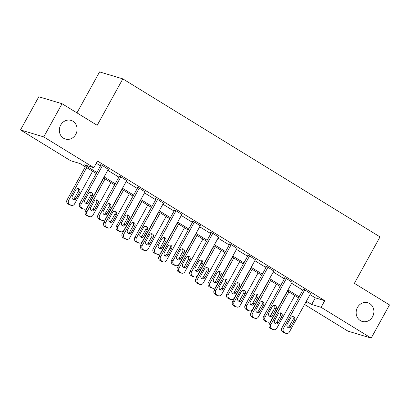 <?xml version="1.0" encoding="UTF-8"?>
<svg xmlns="http://www.w3.org/2000/svg" width="410" height="410" viewBox="0 0 410 410"><rect width="100%" height="100%" fill="white"/><g stroke="black" fill="none" stroke-linecap="round" stroke-linejoin="round"><path stroke-width="0.61" d="M75.768 134.362A9.748 8.8 -73.3 0 1 65.426 139.067A9.748 8.8 -73.3 0 1 60.68 125.091A9.748 8.8 -73.3 0 1 71.022 120.386A9.748 8.8 -73.3 0 1 75.768 134.362M372.567 316.73A9.748 8.8 -73.3 0 1 362.225 321.435A9.748 8.8 -73.3 0 1 357.479 307.459A9.748 8.8 -73.3 0 1 367.816 302.754A9.748 8.8 -73.3 0 1 372.567 316.73M76.957 112.878L99.574 71.904L122.821 78.869L380.014 236.898L354.373 283.341L389.5 304.922L371.188 338.096L347.941 331.131L304.563 304.476M96.263 173.517L80.017 163.539L70.597 160.715L20.5 129.934L43.747 136.899L93.839 167.68L84.414 164.856L96.832 172.487M43.747 136.899L62.059 103.725L38.812 96.765L20.5 129.934M310.021 294.595L315.331 297.855L324.756 300.679L97.503 161.043L93.839 167.68M96.278 163.257L100.496 165.85M107.758 170.314L118.885 177.151M126.142 181.609L137.273 188.446M144.53 192.91L155.662 199.747M162.919 204.206L174.045 211.042M181.307 215.506L192.433 222.343M199.696 226.802L210.822 233.638M218.084 238.102L229.21 244.939M236.473 249.398L247.599 256.24M254.856 260.698L265.987 267.535M273.244 271.999L284.376 278.836M291.633 283.295L302.759 290.131M310.565 293.606L304.169 289.465L302.601 288.994L303.19 289.357M292.176 282.311L285.785 278.17L284.212 277.698L284.801 278.057M273.788 271.01L267.397 266.869L265.823 266.397L266.413 266.761M255.404 259.714L249.008 255.568L247.435 255.102L248.024 255.461M237.016 248.414L230.62 244.273L229.052 243.801L229.636 244.165M218.627 237.118L212.231 232.972L210.663 232.501L211.252 232.865M200.239 225.818L193.843 221.677L192.275 221.205L192.864 221.569M181.85 214.517L175.454 210.376L173.886 209.905L174.475 210.268M163.462 203.222L157.071 199.081L155.498 198.609L156.087 198.968M145.073 191.921L138.683 187.78L137.109 187.308L137.698 187.672M126.69 180.625L120.294 176.479L118.721 176.013L119.31 176.372M108.301 169.325L101.905 165.184L100.337 164.712L100.927 165.076M62.059 103.725L97.18 125.306L122.821 78.869M324.756 300.679L321.091 307.315L371.188 338.096M306.357 301.227L311.672 304.492L321.091 307.315M104.094 176.946L115.22 183.782M122.482 188.246L133.609 195.083M140.871 199.542L151.997 206.379M159.259 210.842L170.386 217.679M177.643 222.138L188.774 228.975M196.031 233.439L207.158 240.275M214.42 244.734L225.546 251.576M232.808 256.035L243.935 262.871M251.197 267.335L262.323 274.172M269.585 278.631L280.712 285.468M287.974 289.931L299.1 296.768M305.568 302.662L307.274 303.174L305.788 302.262M298.526 297.803L287.4 290.962M280.143 286.503L269.011 279.666M261.754 275.202L250.623 268.365M243.366 263.907L232.239 257.07M224.977 252.606L213.851 245.769M206.589 241.311L195.462 234.474M188.2 230.01L177.074 223.173M169.812 218.714L158.685 211.878M151.428 207.414L140.297 200.577M133.04 196.118L121.908 189.276M114.651 184.818L103.525 177.981M315.331 297.855L311.672 304.492M310.652 293.447L289.398 331.957A3.044 2.752 106.7 0 1 286.165 333.422A3.044 2.752 106.7 0 1 285.575 333.161L284.396 332.438A3.044 2.752 106.7 0 1 283.505 328.333L304.758 289.829M303.277 289.199L281.931 327.862L283.505 328.333M290.972 326.524A2.439 2.199 -73.3 0 1 287.2 324.207L290.716 317.837A2.439 2.199 -73.3 0 1 294.488 320.159L290.972 326.524L289.404 326.058A2.439 2.199 -73.3 0 1 287.651 327.298M292.468 316.597A2.439 2.199 -73.3 0 1 292.919 319.687L289.404 326.058M286.165 333.422L284.596 332.956A3.044 2.752 -73.3 0 1 284.002 332.689L282.823 331.967A3.044 2.752 -73.3 0 1 281.931 327.862M287.594 291.085L269.37 324.1A3.044 2.752 -73.3 0 0 270.262 328.2L271.44 328.928A3.044 2.752 -73.3 0 0 272.03 329.189L273.603 329.66A3.044 2.752 106.7 0 0 276.832 328.19L294.857 295.543M273.603 329.66A3.044 2.752 106.7 0 1 273.009 329.399L271.83 328.671A3.044 2.752 106.7 0 1 270.938 324.571L288.963 291.925M275.089 323.536A2.439 2.199 106.7 0 0 276.837 322.291L280.353 315.925A2.439 2.199 106.7 0 0 279.902 312.835M278.41 322.762L281.926 316.392A2.439 2.199 106.7 0 0 278.154 314.075L274.638 320.446A2.439 2.199 106.7 0 0 278.41 322.762L276.837 322.291M292.263 282.152L271.01 320.656A3.044 2.752 106.7 0 1 267.776 322.127A3.044 2.752 106.7 0 1 267.187 321.86L266.008 321.138A3.044 2.752 106.7 0 1 265.116 317.032L286.375 278.528M284.888 277.898L263.543 316.566L265.116 317.032M272.583 315.228A2.439 2.199 -73.3 0 1 268.811 312.912L272.327 306.542A2.439 2.199 -73.3 0 1 276.099 308.858L272.583 315.228L271.015 314.757A2.439 2.199 -73.3 0 1 269.267 316.002M274.08 305.296A2.439 2.199 -73.3 0 1 274.531 308.387L271.015 314.757M267.776 322.127L266.208 321.655A3.044 2.752 -73.3 0 1 265.618 321.389L264.44 320.666A3.044 2.752 -73.3 0 1 263.543 316.566M273.88 270.851L252.621 309.36A3.044 2.752 106.7 0 1 249.388 310.826A3.044 2.752 106.7 0 1 248.798 310.565L247.619 309.837A3.044 2.752 106.7 0 1 246.728 305.737L267.986 267.233M266.5 266.603L245.159 305.265L246.728 305.737M254.2 303.928A2.439 2.199 -73.3 0 1 250.428 301.611L253.944 295.241A2.439 2.199 -73.3 0 1 257.716 297.563L254.2 303.928L252.627 303.462A2.439 2.199 -73.3 0 1 250.879 304.702M255.691 294.001A2.439 2.199 -73.3 0 1 256.142 297.091L252.627 303.462M249.388 310.826L247.819 310.36A3.044 2.752 -73.3 0 1 247.23 310.093L246.051 309.371A3.044 2.752 -73.3 0 1 245.159 305.265M269.206 279.784L250.981 312.799A3.044 2.752 -73.3 0 0 251.873 316.904L253.052 317.627A3.044 2.752 -73.3 0 0 253.641 317.893L255.215 318.365A3.044 2.752 106.7 0 0 258.443 316.894L276.468 284.248M255.215 318.365A3.044 2.752 106.7 0 1 254.62 318.098L253.441 317.376A3.044 2.752 106.7 0 1 252.55 313.271L270.574 280.624M256.701 312.236A2.439 2.199 106.7 0 0 258.449 310.995L261.964 304.625A2.439 2.199 106.7 0 0 261.513 301.534M260.022 311.467L263.538 305.096A2.439 2.199 106.7 0 0 259.766 302.78L256.25 309.145A2.439 2.199 106.7 0 0 260.022 311.467L258.449 310.995M250.817 268.488L232.593 301.504A3.044 2.752 -73.3 0 0 233.485 305.604L234.663 306.332A3.044 2.752 -73.3 0 0 235.253 306.593L236.826 307.064A3.044 2.752 106.7 0 0 240.055 305.593L258.08 272.947M236.826 307.064A3.044 2.752 106.7 0 1 236.237 306.798L235.058 306.075A3.044 2.752 106.7 0 1 234.161 301.975L252.186 269.324M238.312 300.94A2.439 2.199 106.7 0 0 240.06 299.695L243.576 293.324A2.439 2.199 106.7 0 0 243.125 290.234M241.633 300.166L245.149 293.796A2.439 2.199 106.7 0 0 241.377 291.479L237.861 297.85A2.439 2.199 106.7 0 0 241.633 300.166L240.06 299.695M255.491 259.556L234.233 298.06A3.044 2.752 106.7 0 1 231.004 299.531A3.044 2.752 106.7 0 1 230.41 299.264L229.231 298.541A3.044 2.752 106.7 0 1 228.339 294.436L249.598 255.932M248.117 255.302L226.771 293.97L228.339 294.436M235.811 292.632A2.439 2.199 -73.3 0 1 232.039 290.316L235.555 283.945A2.439 2.199 -73.3 0 1 239.327 286.262L235.811 292.632L234.238 292.161A2.439 2.199 -73.3 0 1 232.49 293.401M237.303 282.7A2.439 2.199 -73.3 0 1 237.754 285.79L234.238 292.161M231.004 299.531L229.431 299.059A3.044 2.752 -73.3 0 1 228.841 298.793L227.663 298.07A3.044 2.752 -73.3 0 1 226.771 293.97M237.103 248.255L215.844 286.759A3.044 2.752 106.7 0 1 212.616 288.23A3.044 2.752 106.7 0 1 212.026 287.969L210.848 287.241A3.044 2.752 106.7 0 1 209.951 283.141L231.209 244.632M229.728 244.006L208.382 282.669L209.951 283.141M217.423 281.332A2.439 2.199 -73.3 0 1 213.651 279.015L217.167 272.645A2.439 2.199 -73.3 0 1 220.939 274.961L217.423 281.332L215.85 280.86A2.439 2.199 -73.3 0 1 214.102 282.106M218.914 271.405A2.439 2.199 -73.3 0 1 219.365 274.495L215.85 280.86M212.616 288.23L211.042 287.758A3.044 2.752 -73.3 0 1 210.453 287.497L209.274 286.769A3.044 2.752 -73.3 0 1 208.382 282.669M218.714 236.959L197.456 275.464A3.044 2.752 106.7 0 1 194.227 276.934A3.044 2.752 106.7 0 1 193.638 276.668L192.459 275.945A3.044 2.752 106.7 0 1 191.567 271.84L212.821 233.336M211.34 232.706L189.994 271.369L191.567 271.84M199.034 270.036A2.439 2.199 -73.3 0 1 195.262 267.715L198.778 261.349A2.439 2.199 -73.3 0 1 202.55 263.666L199.034 270.036L197.466 269.565A2.439 2.199 -73.3 0 1 195.713 270.805M200.526 260.104A2.439 2.199 -73.3 0 1 200.982 263.194L197.466 269.565M194.227 276.934L192.654 276.463A3.044 2.752 -73.3 0 1 192.064 276.196L190.886 275.474A3.044 2.752 -73.3 0 1 189.994 271.369M232.429 257.188L214.204 290.203A3.044 2.752 -73.3 0 0 215.096 294.308L216.275 295.031A3.044 2.752 -73.3 0 0 216.869 295.297L218.438 295.764A3.044 2.752 106.7 0 0 221.672 294.298L239.691 261.652M218.438 295.764A3.044 2.752 106.7 0 1 217.848 295.502L216.67 294.78A3.044 2.752 106.7 0 1 215.778 290.675L233.797 258.028M219.924 289.639A2.439 2.199 106.7 0 0 221.677 288.399L225.192 282.029A2.439 2.199 106.7 0 0 224.736 278.938M223.245 288.865L226.761 282.5A2.439 2.199 106.7 0 0 222.989 280.179L219.473 286.549A2.439 2.199 106.7 0 0 223.245 288.865L221.677 288.399M214.046 245.887L195.816 278.908A3.044 2.752 -73.3 0 0 196.708 283.008L197.886 283.73A3.044 2.752 -73.3 0 0 198.481 283.997L200.049 284.468A3.044 2.752 106.7 0 0 203.283 282.997L221.303 250.351M200.049 284.468A3.044 2.752 106.7 0 1 199.46 284.202L198.281 283.479A3.044 2.752 106.7 0 1 197.389 279.379L215.409 246.728M201.535 278.344A2.439 2.199 106.7 0 0 203.288 277.098L206.804 270.728A2.439 2.199 106.7 0 0 206.353 267.638M204.856 277.57L208.372 271.2A2.439 2.199 106.7 0 0 204.6 268.883L201.084 275.253A2.439 2.199 106.7 0 0 204.856 277.57L203.288 277.098M195.657 234.592L177.427 267.607A3.044 2.752 -73.3 0 0 178.324 271.712L179.503 272.435A3.044 2.752 -73.3 0 0 180.092 272.701L181.661 273.168A3.044 2.752 106.7 0 0 184.895 271.702L202.914 239.05M181.661 273.168A3.044 2.752 106.7 0 1 181.071 272.906L179.893 272.178A3.044 2.752 106.7 0 1 179.001 268.079L197.02 235.432M183.152 267.043A2.439 2.199 106.7 0 0 184.9 265.803L188.415 259.433A2.439 2.199 106.7 0 0 187.964 256.342M186.468 266.269L189.984 259.904A2.439 2.199 106.7 0 0 186.212 257.582L182.696 263.953A2.439 2.199 106.7 0 0 186.468 266.269L184.9 265.803M200.326 225.659L179.073 264.163A3.044 2.752 106.7 0 1 175.839 265.634A3.044 2.752 106.7 0 1 175.249 265.367L174.071 264.645A3.044 2.752 106.7 0 1 173.179 260.545L194.432 222.035M192.951 221.405L171.605 260.073L173.179 260.545M180.646 258.736A2.439 2.199 -73.3 0 1 176.874 256.419L180.39 250.049A2.439 2.199 -73.3 0 1 184.162 252.365L180.646 258.736L179.078 258.264A2.439 2.199 -73.3 0 1 177.325 259.51M182.142 248.808A2.439 2.199 -73.3 0 1 182.593 251.899L179.078 258.264M175.839 265.634L174.27 265.162A3.044 2.752 -73.3 0 1 173.676 264.901L172.497 264.173A3.044 2.752 -73.3 0 1 171.605 260.073M177.269 223.291L159.044 256.311A3.044 2.752 -73.3 0 0 159.936 260.411L161.115 261.134A3.044 2.752 -73.3 0 0 161.704 261.401L163.272 261.872A3.044 2.752 106.7 0 0 166.506 260.401L184.526 227.755M163.272 261.872A3.044 2.752 106.7 0 1 162.683 261.606L161.504 260.883A3.044 2.752 106.7 0 1 160.612 256.778L178.637 224.132M164.764 255.748A2.439 2.199 106.7 0 0 166.511 254.502L170.027 248.132A2.439 2.199 106.7 0 0 169.576 245.042M168.079 254.974L171.6 248.603A2.439 2.199 106.7 0 0 167.828 246.287L164.313 252.657A2.439 2.199 106.7 0 0 168.079 254.974L166.511 254.502M181.937 214.358L160.684 252.867A3.044 2.752 106.7 0 1 157.45 254.338A3.044 2.752 106.7 0 1 156.861 254.072L155.682 253.349A3.044 2.752 106.7 0 1 154.79 249.244L176.044 210.74M174.563 210.11L153.217 248.773L154.79 249.244M162.257 247.435A2.439 2.199 -73.3 0 1 158.486 245.118L162.001 238.753A2.439 2.199 -73.3 0 1 165.773 241.07L162.257 247.435L160.689 246.969A2.439 2.199 -73.3 0 1 158.936 248.209M163.754 237.508A2.439 2.199 -73.3 0 1 164.205 240.598L160.689 246.969M157.45 254.338L155.882 253.867A3.044 2.752 -73.3 0 1 155.287 253.6L154.109 252.878A3.044 2.752 -73.3 0 1 153.217 248.773M158.88 211.996L140.656 245.011A3.044 2.752 -73.3 0 0 141.547 249.111L142.726 249.839A3.044 2.752 -73.3 0 0 143.315 250.1L144.889 250.571A3.044 2.752 106.7 0 0 148.118 249.101L166.142 216.454M144.889 250.571A3.044 2.752 106.7 0 1 144.294 250.31L143.116 249.582A3.044 2.752 106.7 0 1 142.224 245.482L160.248 212.836M146.375 244.447A2.439 2.199 106.7 0 0 148.123 243.202L151.638 236.836A2.439 2.199 106.7 0 0 151.188 233.746M149.696 243.673L153.212 237.303A2.439 2.199 106.7 0 0 149.44 234.986L145.924 241.357A2.439 2.199 106.7 0 0 149.696 243.673L148.123 243.202M163.549 203.063L142.296 241.567A3.044 2.752 106.7 0 1 139.062 243.038A3.044 2.752 106.7 0 1 138.472 242.771L137.294 242.049A3.044 2.752 106.7 0 1 136.402 237.949L157.66 199.439M156.174 198.809L134.834 237.477L136.402 237.949M143.869 236.139A2.439 2.199 -73.3 0 1 140.097 233.823L143.613 227.453A2.439 2.199 -73.3 0 1 147.385 229.769L143.869 236.139L142.301 235.668A2.439 2.199 -73.3 0 1 140.553 236.913M145.365 226.207A2.439 2.199 -73.3 0 1 145.816 229.298L142.301 235.668M139.062 243.038L137.493 242.566A3.044 2.752 -73.3 0 1 136.904 242.305L135.725 241.577A3.044 2.752 -73.3 0 1 134.834 237.477M140.492 200.695L122.267 233.71A3.044 2.752 -73.3 0 0 123.159 237.815L124.338 238.538A3.044 2.752 -73.3 0 0 124.927 238.804L126.5 239.276A3.044 2.752 106.7 0 0 129.729 237.805L147.754 205.159M126.5 239.276A3.044 2.752 106.7 0 1 125.906 239.009L124.727 238.287A3.044 2.752 106.7 0 1 123.835 234.182L141.86 201.535M127.987 233.146A2.439 2.199 106.7 0 0 129.734 231.906L133.25 225.536A2.439 2.199 106.7 0 0 132.799 222.445M131.308 232.378L134.823 226.007A2.439 2.199 106.7 0 0 131.051 223.691L127.536 230.056A2.439 2.199 106.7 0 0 131.308 232.378L129.734 231.906M145.166 191.762L123.907 230.271A3.044 2.752 106.7 0 1 120.678 231.737A3.044 2.752 106.7 0 1 120.084 231.476L118.905 230.748A3.044 2.752 106.7 0 1 118.013 226.648L139.272 188.144M137.786 187.513L116.445 226.176L118.013 226.648M125.486 224.839A2.439 2.199 -73.3 0 1 121.714 222.522L125.229 216.152A2.439 2.199 -73.3 0 1 129.001 218.474L125.486 224.839L123.912 224.372A2.439 2.199 -73.3 0 1 122.165 225.613M126.977 214.912A2.439 2.199 -73.3 0 1 127.428 218.002L123.912 224.372M120.678 231.737L119.105 231.271A3.044 2.752 -73.3 0 1 118.516 231.004L117.337 230.282A3.044 2.752 -73.3 0 1 116.445 226.176M122.103 189.399L103.879 222.415A3.044 2.752 -73.3 0 0 104.77 226.515L105.949 227.242A3.044 2.752 -73.3 0 0 106.538 227.504L108.112 227.975A3.044 2.752 106.7 0 0 111.341 226.504L129.365 193.858M108.112 227.975A3.044 2.752 106.7 0 1 107.522 227.709L106.344 226.986A3.044 2.752 106.7 0 1 105.447 222.886L123.471 190.24M109.598 221.851A2.439 2.199 106.7 0 0 111.346 220.606L114.861 214.24A2.439 2.199 106.7 0 0 114.41 211.15M112.919 221.077L116.435 214.707A2.439 2.199 106.7 0 0 112.663 212.39L109.147 218.761A2.439 2.199 106.7 0 0 112.919 221.077L111.346 220.606M126.777 180.467L105.519 218.971A3.044 2.752 106.7 0 1 102.29 220.442A3.044 2.752 106.7 0 1 101.695 220.175L100.517 219.452A3.044 2.752 106.7 0 1 99.625 215.347L120.883 176.843M119.402 176.213L98.057 214.881L99.625 215.347M107.097 213.543A2.439 2.199 -73.3 0 1 103.325 211.227L106.841 204.856A2.439 2.199 -73.3 0 1 110.613 207.173L107.097 213.543L105.524 213.072A2.439 2.199 -73.3 0 1 103.776 214.317M108.588 203.611A2.439 2.199 -73.3 0 1 109.039 206.701L105.524 213.072M102.29 220.442L100.716 219.97A3.044 2.752 -73.3 0 1 100.127 219.704L98.948 218.981A3.044 2.752 -73.3 0 1 98.057 214.881M103.715 178.099L85.49 211.114A3.044 2.752 -73.3 0 0 86.382 215.219L87.561 215.942A3.044 2.752 -73.3 0 0 88.155 216.208L89.723 216.68A3.044 2.752 106.7 0 0 92.957 215.209L110.977 182.563M89.723 216.68A3.044 2.752 106.7 0 1 89.134 216.413L87.955 215.691A3.044 2.752 106.7 0 1 87.063 211.586L105.083 178.939M91.21 210.55A2.439 2.199 106.7 0 0 92.962 209.31L96.478 202.94A2.439 2.199 106.7 0 0 96.027 199.849M94.531 209.776L98.046 203.411A2.439 2.199 106.7 0 0 94.274 201.095L90.759 207.46A2.439 2.199 106.7 0 0 94.531 209.776L92.962 209.31M108.389 169.166L87.13 207.67A3.044 2.752 106.7 0 1 83.901 209.141A3.044 2.752 106.7 0 1 83.312 208.88L82.133 208.152A3.044 2.752 106.7 0 1 81.236 204.052L102.495 165.548M101.014 164.917L79.668 203.58L81.236 204.052M88.709 202.243A2.439 2.199 -73.3 0 1 84.937 199.926L88.452 193.556A2.439 2.199 -73.3 0 1 92.224 195.872L88.709 202.243L87.135 201.771A2.439 2.199 -73.3 0 1 85.388 203.017M90.2 192.316A2.439 2.199 -73.3 0 1 90.651 195.406L87.135 201.771M83.901 209.141L82.328 208.669A3.044 2.752 -73.3 0 1 81.739 208.408L80.56 207.68A3.044 2.752 -73.3 0 1 79.668 203.58M85.331 166.803L67.102 199.819A3.044 2.752 -73.3 0 0 67.993 203.919L69.172 204.646A3.044 2.752 -73.3 0 0 69.767 204.908L71.335 205.379A3.044 2.752 106.7 0 0 74.569 203.908L92.588 171.262M71.335 205.379A3.044 2.752 106.7 0 1 70.745 205.113L69.567 204.39A3.044 2.752 106.7 0 1 68.675 200.29L86.694 167.639M72.821 199.255A2.439 2.199 106.7 0 0 74.574 198.01L78.09 191.639A2.439 2.199 106.7 0 0 77.639 188.549M76.142 198.481L79.658 192.111A2.439 2.199 106.7 0 0 75.886 189.794L72.37 196.164A2.439 2.199 106.7 0 0 76.142 198.481L74.574 198.01M284.002 332.689L285.575 333.161M282.823 331.967L284.396 332.438M294.488 320.159L292.919 319.687M270.938 324.571L269.37 324.1M271.83 328.671L270.262 328.2M273.009 329.399L271.44 328.928M280.353 315.925L281.926 316.392M265.618 321.389L267.187 321.86M264.44 320.666L266.008 321.138M276.099 308.858L274.531 308.387M247.23 310.093L248.798 310.565M246.051 309.371L247.619 309.837M257.716 297.563L256.142 297.091M252.55 313.271L250.981 312.799M253.441 317.376L251.873 316.904M254.62 318.098L253.052 317.627M261.964 304.625L263.538 305.096M234.161 301.975L232.593 301.504M235.058 306.075L233.485 305.604M236.237 306.798L234.663 306.332M243.576 293.324L245.149 293.796M228.841 298.793L230.41 299.264M227.663 298.07L229.231 298.541M239.327 286.262L237.754 285.79M210.453 287.497L212.026 287.969M209.274 286.769L210.848 287.241M220.939 274.961L219.365 274.495M192.064 276.196L193.638 276.668M190.886 275.474L192.459 275.945M202.55 263.666L200.982 263.194M215.778 290.675L214.204 290.203M216.67 294.78L215.096 294.308M217.848 295.502L216.275 295.031M225.192 282.029L226.761 282.5M197.389 279.379L195.816 278.908M198.281 283.479L196.708 283.008M199.46 284.202L197.886 283.73M206.804 270.728L208.372 271.2M179.001 268.079L177.427 267.607M179.893 272.178L178.324 271.712M181.071 272.906L179.503 272.435M188.415 259.433L189.984 259.904M173.676 264.901L175.249 265.367M172.497 264.173L174.071 264.645M184.162 252.365L182.593 251.899M160.612 256.778L159.044 256.311M161.504 260.883L159.936 260.411M162.683 261.606L161.115 261.134M170.027 248.132L171.6 248.603M155.287 253.6L156.861 254.072M154.109 252.878L155.682 253.349M165.773 241.07L164.205 240.598M142.224 245.482L140.656 245.011M143.116 249.582L141.547 249.111M144.294 250.31L142.726 249.839M151.638 236.836L153.212 237.303M136.904 242.305L138.472 242.771M135.725 241.577L137.294 242.049M147.385 229.769L145.816 229.298M123.835 234.182L122.267 233.71M124.727 238.287L123.159 237.815M125.906 239.009L124.338 238.538M133.25 225.536L134.823 226.007M118.516 231.004L120.084 231.476M117.337 230.282L118.905 230.748M129.001 218.474L127.428 218.002M105.447 222.886L103.879 222.415M106.344 226.986L104.77 226.515M107.522 227.709L105.949 227.242M114.861 214.24L116.435 214.707M100.127 219.704L101.695 220.175M98.948 218.981L100.517 219.452M110.613 207.173L109.039 206.701M87.063 211.586L85.49 211.114M87.955 215.691L86.382 215.219M89.134 216.413L87.561 215.942M96.478 202.94L98.046 203.411M81.739 208.408L83.312 208.88M80.56 207.68L82.133 208.152M92.224 195.872L90.651 195.406M68.675 200.29L67.102 199.819M69.567 204.39L67.993 203.919M70.745 205.113L69.172 204.646M78.09 191.639L79.658 192.111"/></g></svg>
